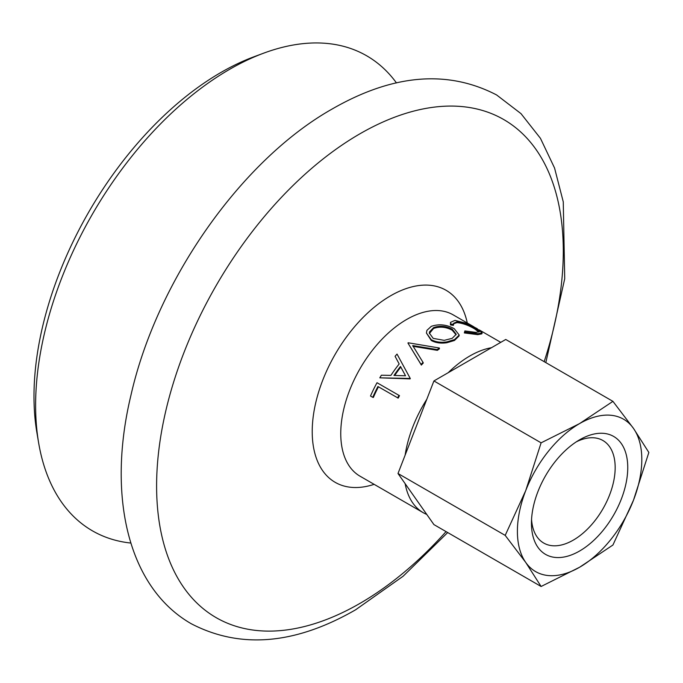 <?xml version="1.0" encoding="UTF-8"?>
<svg xmlns="http://www.w3.org/2000/svg" width="683" height="683" viewBox="0 0 683 683"><rect width="100%" height="100%" fill="white"/><g stroke="black" fill="none" stroke-linecap="round" stroke-linejoin="round"><path stroke-width="1.02" d="M456.082 334.764L452.146 330.154C445.905 326.867 439.707 326.312 433.56 328.48L429.385 333.509M426.918 330.359L431.289 326.337C438.938 323.742 446.588 324.527 454.238 328.685L459.207 335.037L454.545 339.579L446.878 341.884C440.859 342.798 435.634 342.072 431.221 339.69L426.414 333.022L426.918 330.359M433.62 327.601L429.522 331.861L429.359 333.116L433.21 338.384L444.215 340.347L452.197 338.333L456.201 334.294L452.317 329.232C446.067 325.945 439.835 325.407 433.62 327.601L433.56 328.48M396.464 82.933A274.259 158.345 120 0 0 263.587 53.197A274.259 158.345 120 0 0 229.548 69.376A274.259 158.345 120 0 0 38.632 442.849A274.259 158.345 120 0 0 130.812 543.053M263.587 53.197L253.845 56.817A264.5 152.71 120 0 0 221.01 72.424A264.5 152.71 120 0 0 36.891 432.595L38.632 442.849M439.357 348.006A94.177 54.375 120 0 0 437.248 349.585L412.72 345.589L423.016 362.366A94.177 54.375 120 0 0 421.052 364.457L407.93 343.028A94.177 54.375 120 0 1 408.203 342.781L439.357 348.006L439.451 348.791A93.144 53.778 120 0 0 437.368 350.345L412.916 346.29M423.016 362.366L423.289 362.997A93.144 53.778 120 0 0 421.351 365.064L407.93 343.028M410.082 378.886L379.799 377.836A94.177 54.375 120 0 1 381.387 375.215L390.915 375.377A94.177 54.375 120 0 1 399.171 363.979L395.09 356.33A94.177 54.375 120 0 1 397.028 354.076L410.312 378.57A93.144 53.778 120 0 0 410.082 378.886L409.663 378.442L379.799 377.836M372.756 397.327L370.502 396.029A94.177 54.375 120 0 1 377.016 382.728L399.504 395.67A93.144 53.778 120 0 0 398.189 398.121L377.938 386.51A94.177 54.375 120 0 0 372.756 397.327L373.37 397.446A93.144 53.778 120 0 1 378.45 386.809M491.478 347.707A93.144 53.778 120 0 0 469.827 355.98A93.144 53.778 120 0 0 448.185 372.705M426.781 399.324A93.144 53.778 120 0 0 405.139 455.117M405.139 483.649A93.144 53.778 120 0 0 423.255 512.702A93.144 53.778 120 0 0 426.781 514.444M459.207 335.037L459.053 335.985L454.477 340.467L446.878 342.729C440.894 343.617 435.694 342.875 431.28 340.501L426.414 333.022M478.894 332.049L474.668 328.899C468.401 325.21 462.493 323.119 456.936 322.632L453.546 323.776M475.086 327.968C468.82 324.271 462.878 322.18 457.26 321.684L453.606 323.298L453.384 325.364L450.447 324.912L450.515 322.376L454.998 320.387L466.728 323.383L476.854 328.472L482.189 332.928L478.1 333.714L477.776 334.653L464.329 332.928L464.884 330.931L475.966 332.408L479.355 331.648L475.086 327.968L474.668 328.899M482.189 332.928L481.788 333.876L477.776 334.653M457.26 321.684L456.936 322.632M453.632 324.425L450.669 323.973L450.447 324.912M450.669 323.973L450.515 322.376M478.1 333.714L464.56 331.989M431.221 339.69L431.28 340.501M454.545 339.579L454.477 340.467M452.146 330.154L452.317 329.232M437.248 349.585L437.368 350.345M421.052 364.457L421.351 365.064M397.028 354.076L410.312 378.57M393.989 375.445L405.523 375.778L400.494 366.464A94.177 54.375 120 0 0 393.989 375.445M400.81 367.044A93.144 53.778 120 0 0 394.706 375.462M377.016 382.728L399.504 395.67M398.966 395.406A94.177 54.375 120 0 0 397.634 397.882M579.602 439.809L579.602 439.809A68.095 39.315 -60 0 1 627.754 467.607A68.095 39.315 -60 0 1 579.602 551.01A68.095 39.315 -60 0 1 531.451 523.212A68.095 39.315 -60 0 1 579.602 439.809L579.602 439.809M531.562 519.387A59.199 34.176 120 0 0 543.711 543.045A59.199 34.176 120 0 0 573.31 540.116A59.199 34.176 120 0 0 611.985 487.944A59.199 34.176 120 0 0 602.91 440.509A59.199 34.176 120 0 0 576.341 441.816M525.731 562.425A87.97 50.79 120 0 0 579.602 567.24A87.97 50.79 120 0 0 633.474 500.221A87.97 50.79 120 0 0 633.474 428.395A87.97 50.79 120 0 0 579.602 423.58A87.97 50.79 120 0 0 525.731 490.599A87.97 50.79 120 0 0 525.731 562.425L505.198 535.387L525.731 490.599L541.107 442.832L579.602 423.58L612.933 401.356L633.474 428.395L648.85 452.453L633.474 500.221L612.933 545.017L579.602 567.24L541.107 586.484L525.731 562.425M612.933 401.356L505.744 339.468L433.918 380.943L398.001 473.507L505.198 535.387M433.918 380.943L541.107 442.832M398.001 473.507L433.918 524.595L541.107 586.484M467.274 323.008A110.877 64.014 120 0 0 390.625 295.773A110.877 64.014 120 0 0 312.66 421.744A110.877 64.014 120 0 0 374.13 484.341M473.942 326.858L453.188 314.872A93.144 53.778 120 0 0 406.616 319.49A93.144 53.778 120 0 0 345.769 401.57A93.144 53.778 120 0 0 360.043 476.205L423.255 512.702M544.163 361.657A287.577 166.029 120 0 0 359.95 133.791A287.577 166.029 120 0 0 156.603 485.997A287.577 166.029 120 0 0 359.95 603.396A287.577 166.029 120 0 0 446.05 531.605M545.819 362.613L564.721 278.724L563.262 201.844L554.562 168.035L540.449 138.333L520.992 113.634L496.609 94.954C447.527 69.495 392.768 74.157 332.314 108.921C240.945 160.403 156.757 280.867 130.957 395.209C107.009 494.543 127.158 587.056 191.308 623.767C240.382 649.226 295.15 644.573 355.604 609.799L403.081 576.264L447.698 532.552M479.218 329.898L500.767 342.345"/></g></svg>
